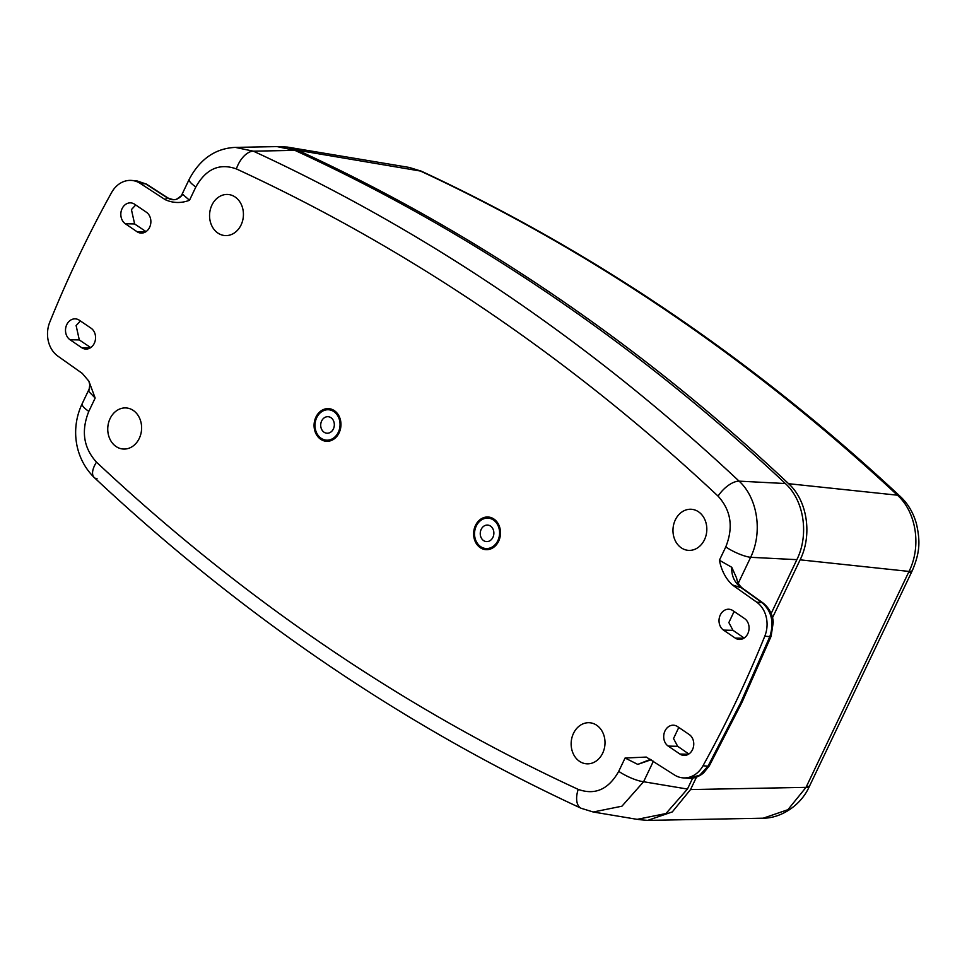 <?xml version="1.0" encoding="UTF-8"?>
<svg xmlns="http://www.w3.org/2000/svg" width="967" height="967" viewBox="0 0 967 967"><rect width="100%" height="100%" fill="white"/><g stroke="black" fill="none" stroke-linecap="round" stroke-linejoin="round"><path stroke-width="1.45" d="M339.103 432.829A16.354 13.429 94.4 0 1 320.693 439.284A16.354 13.429 94.4 0 1 315.931 417.091A16.354 13.429 94.4 0 1 334.352 410.637A16.354 13.429 94.4 0 1 339.103 432.829M498.646 541.206A16.354 13.429 94.4 0 1 480.224 547.66A16.354 13.429 94.4 0 1 475.474 525.468A16.354 13.429 94.4 0 1 493.895 519.013A16.354 13.429 94.4 0 1 498.646 541.206M651.093 759.76L637.761 764.389L625.081 758.019L646.282 757.076L674.301 774.857A26.496 21.758 -85.6 0 0 683.016 777.867A26.496 21.758 -85.6 0 0 702.985 765.779A1059.735 870.191 -85.6 0 0 735.706 702.247A1059.735 870.191 -85.6 0 0 764.776 636.226A26.496 21.758 -85.6 0 0 756.678 602.151L761.923 602.55A6.624 3.481 125.6 0 1 762.927 602.912C771.001 609.15 773.213 618.312 773.237 622.41L771.098 636.322L742.027 702.296L709.343 765.791L703.505 773.02C698.343 777.057 693.23 778.798 688.166 778.254L699.661 775.268L708.025 766.166L740.734 702.634L769.829 636.612C774.325 622.494 771.69 611.144 761.923 602.55L741.363 587.815C734.557 582.75 731.366 575.909 731.765 567.291L736.649 578.133C737.192 582.037 739.102 585.386 742.378 588.166L742.378 588.166A6.624 3.481 125.6 0 0 741.363 587.815L732.297 584.89C725.721 578.653 721.43 570.445 719.412 560.244L731.765 567.291M149.607 227.33A11.145 9.15 -85.6 0 0 146.368 212.208L134.643 204.242A11.145 9.15 -85.6 0 0 131.294 202.937A11.145 9.15 -85.6 0 0 121.334 210.625A11.145 9.15 -85.6 0 0 125.335 223.752L137.06 231.729A11.145 9.15 -85.6 0 0 141.327 233.095A11.145 9.15 -85.6 0 0 149.607 227.33M94.295 343.309A11.145 9.15 -85.6 0 0 91.055 328.188L79.318 320.222A11.145 9.15 -85.6 0 0 75.97 318.917A11.145 9.15 -85.6 0 0 66.022 326.604A11.145 9.15 -85.6 0 0 70.011 339.731L81.736 347.697A11.145 9.15 -85.6 0 0 86.003 349.075A11.145 9.15 -85.6 0 0 94.295 343.309M692.493 749.667A11.145 9.15 -85.6 0 0 689.253 734.545L677.516 726.58A11.145 9.15 -85.6 0 0 674.168 725.262A11.145 9.15 -85.6 0 0 664.22 732.962A11.145 9.15 -85.6 0 0 668.209 746.089L679.934 754.055A11.145 9.15 -85.6 0 0 684.201 755.432A11.145 9.15 -85.6 0 0 692.493 749.667M747.805 633.687A11.145 9.15 -85.6 0 0 744.566 618.566L732.841 610.6A11.145 9.15 -85.6 0 0 729.493 609.295A11.145 9.15 -85.6 0 0 719.533 616.982A11.145 9.15 -85.6 0 0 723.521 630.109L735.258 638.087A11.145 9.15 -85.6 0 0 739.525 639.453A11.145 9.15 -85.6 0 0 747.805 633.687M675.317 519.908A20.597 16.91 -85.6 0 0 688.758 550.38A20.597 16.91 -85.6 0 0 704.484 539.719A20.597 16.91 -85.6 0 0 691.889 509.319A20.597 16.91 -85.6 0 0 675.317 519.908M211.906 205.113A20.597 16.91 -85.6 0 0 225.347 235.585A20.597 16.91 -85.6 0 0 241.085 224.936A20.597 16.91 -85.6 0 0 228.49 194.524A20.597 16.91 -85.6 0 0 211.906 205.113M110.093 418.578A20.597 16.91 -85.6 0 0 123.534 449.051A20.597 16.91 -85.6 0 0 139.272 438.389A20.597 16.91 -85.6 0 0 126.677 407.989A20.597 16.91 -85.6 0 0 110.093 418.578M573.491 733.361A20.597 16.91 -85.6 0 0 586.933 763.833A20.597 16.91 -85.6 0 0 602.671 753.184A20.597 16.91 -85.6 0 0 590.075 722.784A20.597 16.91 -85.6 0 0 573.491 733.361M182.787 194.367C178.182 200.133 172.96 201.245 167.11 197.715A6.624 3.348 122.7 0 1 168.004 198.005L168.004 198.005C176.913 201.269 175.813 199.262 181.615 195.66L182.787 194.367L189.496 200.278C181.131 203.408 173.02 203.203 165.176 199.637L140.288 183.44A26.496 21.758 -85.6 0 0 131.572 180.43A26.496 21.758 -85.6 0 0 111.604 192.518A1059.735 870.191 -85.6 0 0 49.8 322.071A26.496 21.758 -85.6 0 0 57.899 356.146L82.292 373.407L88.904 381.216L95.165 398.053L88.783 391.454L89.81 384.975L88.783 391.454M89.617 388.093L82.183 403.686A19.872 4.823 25.5 0 0 88.807 411.374C80.974 430.968 83.549 447.89 96.495 462.153A19.872 9.465 133.2 0 0 94.21 477.505L94.21 477.505A19.872 9.465 133.2 0 0 97.099 478.81M96.495 462.153A2377.599 1952.361 -85.6 0 0 578.218 789.386C595.068 795.418 608.569 789.398 618.723 771.352A19.872 4.823 25.5 0 0 643.599 781.735L621.926 806.2L593.23 812.002L637.168 819.351L665.949 813.537L687.44 789.06L692.674 778.084M756.678 602.151L732.297 584.89M719.412 560.244L725.77 546.923C733.602 527.329 731.04 510.407 718.082 496.144A2377.599 1952.361 -85.6 0 0 236.371 168.923C219.509 162.891 206.007 168.899 195.854 186.945L189.496 200.278M771.146 613.549L796.856 559.663L750.646 557.306L738.317 583.149M785.361 483.536A2400.723 1971.35 -85.6 0 0 294.887 150.356L253.378 151.178A2397.447 1968.655 94.4 0 1 739.102 481.143L785.361 483.536C804.048 500.386 809.282 534.727 796.856 559.663M718.082 496.144A19.872 9.465 133.2 0 1 739.102 481.143C757.669 498.017 762.818 532.394 750.646 557.306A19.872 4.823 25.5 0 1 725.77 546.923M195.854 186.945A19.872 4.823 25.5 0 1 189.23 179.258C200.072 158.951 215.448 148.326 235.368 147.395L253.378 151.178A19.872 10.842 114.8 0 0 236.371 168.923M235.368 147.395L277.058 146.597L294.887 150.356M578.218 789.386A19.872 10.842 114.8 0 0 581.191 808.291L593.23 812.002M688.842 754.006L677.674 746.306L673.528 738.558L678.786 727.438M744.167 638.027L732.986 630.327L728.852 622.579L734.11 611.458M80.406 320.959L76.115 325.565L79.306 339.937L90.729 347.6M135.731 204.98L131.427 209.585L134.618 223.957L146.041 231.621M165.176 199.637L167.11 197.715L145.521 183.839L136.734 180.829L131.572 180.43M637.761 764.389L650.489 759.361M809.5 785.929A19.872 4.726 -154.3 0 1 809.379 786.376C800.954 805.68 780.562 818.275 763.241 818.191L787.912 809.693L806.031 787.356L909.028 571.424C921.575 546.512 916.39 512.063 897.412 495.189L896.832 494.645A2391.85 1964.062 -85.6 0 0 668.572 312.051A2391.85 1964.062 -85.6 0 0 420.464 171.05L297.824 150.296L287.392 147.081L278.52 146.597M638.728 819.581L647.648 820.403L672.307 811.905L690.535 789.568L806.031 787.356A19.872 4.726 -154.3 0 0 809.379 786.376L809.778 785.555A19.872 4.823 -154.5 0 1 806.405 786.582M420.464 171.05A19.872 10.842 -65.1 0 1 422.12 171.546L421.407 171.219A19.872 10.734 -65.2 0 0 419.775 170.736L409.259 167.448L287.392 147.081M297.824 150.296A2400.952 1971.544 94.4 0 1 788.625 483.705L897.412 495.189A19.872 9.585 133.2 0 1 900.325 496.518L900.325 496.518C908.037 503.722 913.452 512.945 916.547 524.174C920.052 540.529 920.342 551.395 912.437 570.337A19.872 4.932 -154.7 0 1 909.028 571.424L800.12 559.833C812.51 534.969 807.372 500.604 788.625 483.705M800.12 559.833L772.5 617.732M696.47 777.13L690.535 789.568M409.259 167.448L421.407 171.219A19.872 10.734 -65.2 0 1 421.757 171.389M481.191 529.348A8.28 6.793 -85.6 0 0 486.425 541.593A8.28 6.793 -85.6 0 0 492.928 537.326A8.28 6.793 -85.6 0 0 487.694 525.081A8.28 6.793 -85.6 0 0 481.191 529.348M497.848 540.662A15.23 12.511 -85.6 0 0 488.226 518.143A15.23 12.511 -85.6 0 0 476.272 526.012A15.23 12.511 -85.6 0 0 485.893 548.531A15.23 12.511 -85.6 0 0 497.848 540.662M321.648 420.971A8.28 6.793 94.4 0 1 328.151 416.704A8.28 6.793 94.4 0 1 333.385 428.949A8.28 6.793 94.4 0 1 326.882 433.216A8.28 6.793 94.4 0 1 321.648 420.971M338.305 432.297A15.23 12.511 94.4 0 1 326.363 440.154A15.23 12.511 94.4 0 1 316.729 417.635A15.23 12.511 94.4 0 1 328.683 409.766A15.23 12.511 94.4 0 1 338.305 432.297M771.098 636.322A6.624 1.366 -157.9 0 1 769.829 636.612L764.776 636.226M702.985 765.779L708.025 766.166A6.624 1.849 -151 0 0 709.343 765.791M95.165 398.053L88.807 411.374M618.723 771.352L625.081 758.019M653.378 761.234L643.599 781.735L687.44 789.06M735.258 638.087L743.78 638.268M679.934 754.055L688.468 754.248M136.734 180.829L146.428 184.117A6.624 3.348 122.7 0 0 145.521 183.839L140.288 183.44M125.335 223.752L134.618 223.957M70.011 339.731L79.306 339.937M81.736 347.697L90.269 347.89M137.06 231.729L145.582 231.911M668.209 746.089L677.674 746.306M723.521 630.109L732.986 630.327M422.12 171.546C508.001 211.483 590.946 258.624 670.953 312.957C750.936 367.303 827.184 428.296 899.709 495.938A19.872 9.477 133 0 0 896.832 494.645M912.159 570.711A19.872 4.823 -154.5 0 1 912.038 571.159A19.872 4.823 -154.5 0 1 908.666 572.198M82.183 403.686C70.216 428.792 74.942 458.6 94.21 477.505C242.693 616.535 405.016 726.797 581.191 808.291M189.23 179.258L181.155 196.18M688.178 778.254L683.016 777.867M88.904 381.216L89.81 384.975M168.004 198.005L146.428 184.117M762.927 602.912L742.378 588.166M763.241 818.191L647.648 820.403M899.709 495.938L900.325 496.518M912.437 570.337L809.778 785.555"/></g></svg>
